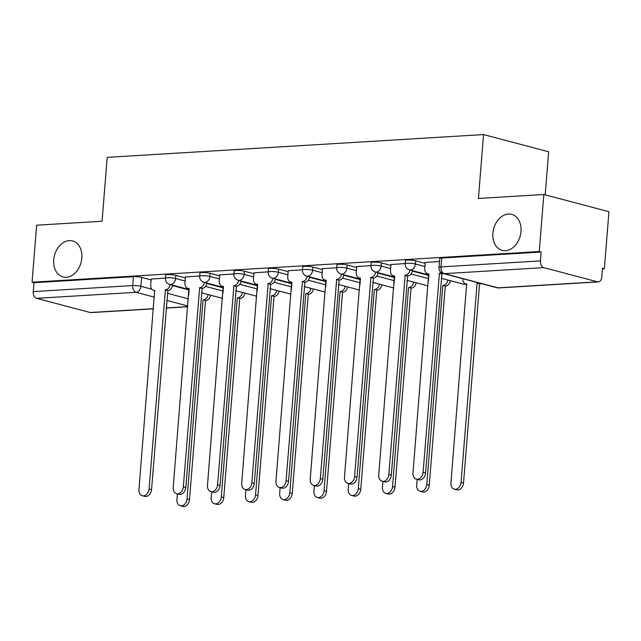 <?xml version="1.0" encoding="UTF-8"?>
<svg xmlns="http://www.w3.org/2000/svg" width="641" height="641" viewBox="0 0 641 641"><rect width="100%" height="100%" fill="white"/><g stroke="black" fill="none" stroke-linecap="round" stroke-linejoin="round"><path stroke-width="0.96" d="M81.84 258.099A18.637 13.757 104.8 0 1 63.026 276.968A18.637 13.757 104.8 0 1 53.74 259.797A18.637 13.757 104.8 0 1 72.553 240.936A18.637 13.757 104.8 0 1 81.84 258.099M520.981 231.521A18.637 13.757 104.8 0 1 502.167 250.383A18.637 13.757 104.8 0 1 492.881 233.22A18.637 13.757 104.8 0 1 511.694 214.35A18.637 13.757 104.8 0 1 520.981 231.521M185.385 277.874L175.858 275.358A5.825 0.929 -175.4 0 0 167.67 274.62A5.825 0.929 -175.4 0 0 165.658 275.157L165.402 278.306A5.825 0.929 4.6 0 1 167.413 277.769A5.825 0.929 4.6 0 1 175.602 278.506L185.129 281.022M219.639 275.798L210.104 273.282A5.825 0.929 -175.4 0 0 201.923 272.545A5.825 0.929 -175.4 0 0 199.912 273.082L199.655 276.231A5.825 0.929 4.6 0 1 201.667 275.694A5.825 0.929 4.6 0 1 209.855 276.431L219.382 278.955M253.892 273.731L244.357 271.207A5.825 0.929 -175.4 0 0 236.176 270.47A5.825 0.929 -175.4 0 0 234.165 271.007L233.909 274.156A5.825 0.929 4.6 0 1 235.92 273.619A5.825 0.929 4.6 0 1 244.109 274.356L253.636 276.88M288.146 271.656L278.611 269.132A5.825 0.929 -175.4 0 0 270.43 268.395A5.825 0.929 -175.4 0 0 268.419 268.932L268.162 272.088A5.825 0.929 4.6 0 1 270.173 271.552A5.825 0.929 4.6 0 1 278.362 272.289L287.889 274.805M322.399 269.581L312.864 267.065A5.825 0.929 -175.4 0 0 304.675 266.327A5.825 0.929 -175.4 0 0 302.672 266.864L302.416 270.013A5.825 0.929 4.6 0 1 304.427 269.476A5.825 0.929 4.6 0 1 312.616 270.214L322.143 272.729M356.652 267.505L347.118 264.989A5.825 0.929 -175.4 0 0 338.929 264.252A5.825 0.929 -175.4 0 0 336.926 264.789L336.669 267.938A5.825 0.929 4.6 0 1 338.68 267.401A5.825 0.929 4.6 0 1 346.869 268.138L356.396 270.662M390.906 265.438L381.371 262.914A5.825 0.929 -175.4 0 0 373.182 262.177A5.825 0.929 -175.4 0 0 371.179 262.714L370.923 265.863A5.825 0.929 4.6 0 1 372.934 265.326A5.825 0.929 4.6 0 1 381.123 266.063L390.649 268.587M425.159 263.363L415.624 260.839A5.825 0.929 -175.4 0 0 407.436 260.102A5.825 0.929 -175.4 0 0 405.433 260.639L405.176 263.796A5.825 0.929 4.6 0 1 407.187 263.259A5.825 0.929 4.6 0 1 415.376 263.996L424.903 266.512M602.412 268.835L604.367 268.715L602.468 268.21L601.747 277.096A5.825 3.814 86.5 0 1 598.309 281.904A5.825 3.814 86.5 0 1 597.492 281.824L543.776 267.626L444.309 273.643L498.025 287.841L597.492 281.824M545.195 194.856L548.656 151.781L483.554 134.57L478.41 198.462L543.848 194.495L539.257 251.512L32.05 282.208L36.633 225.199L102.071 221.241L107.207 157.349L483.554 134.57M543.848 194.495L608.95 211.706L604.367 268.715M153.503 308.826L91.094 312.608A5.825 3.814 -93.5 0 1 90.285 312.52L36.569 298.329A5.825 3.814 -93.5 0 1 33.236 291.591L33.949 282.713L133.416 276.688A5.825 0.929 4.6 0 1 141.605 277.425L151.132 279.949M172.557 285.614L189.095 289.98M33.949 282.713L32.05 282.208M541.156 252.009L441.689 258.035A5.825 0.929 -175.4 0 0 439.686 258.563L438.973 267.449A5.825 0.929 4.6 0 1 440.976 266.912L540.443 260.895L541.156 252.009L539.257 251.512M540.443 260.895A5.825 3.814 86.5 0 0 543.776 267.626M439.446 261.496L425.231 262.449M405.192 263.571L390.978 264.525M370.939 265.646L356.725 266.6M336.685 267.714L322.471 268.675M302.432 269.789L288.218 270.75M268.178 271.864L253.964 272.818M233.933 273.939L219.711 274.893M199.68 276.007L185.457 276.968M206.811 283.538L223.348 287.905M241.064 281.463L257.602 285.838M275.318 279.388L291.855 283.763M309.571 277.321L326.109 281.687M343.824 275.245L360.362 279.612M378.078 273.17L394.616 277.545M412.331 271.095L428.869 275.47M165.426 278.082L151.204 279.043M425.239 262.353L424.751 268.435A5.825 4.303 -75.2 0 0 427.651 273.795A5.825 4.303 -75.2 0 0 428.677 273.899L412.988 472.986A6.698 4.944 -75.2 0 0 416.33 479.156A6.698 4.944 -75.2 0 0 423.092 472.377L439.438 273.25A5.825 4.303 -75.2 0 0 441.32 272.609M441.689 258.035L440.976 266.912A5.825 3.814 -93.5 0 0 444.309 273.643A5.825 4.303 104.8 0 1 443.284 273.547A5.825 4.303 104.8 0 1 441.905 273.899L425.56 473.026A6.698 4.944 104.8 0 1 418.797 479.813L416.33 479.156M439.109 273.266L441.577 273.923M481.239 283.578A5.825 4.303 104.8 0 1 479.869 283.931L477.401 283.282A5.825 4.303 -75.2 0 0 478.771 282.921M462.698 278.675A5.825 4.303 -75.2 0 0 465.614 283.835A5.825 4.303 -75.2 0 0 466.64 283.931L450.952 483.026A6.698 4.944 -75.2 0 0 454.293 489.187A6.698 4.944 -75.2 0 0 461.047 482.409L477.072 283.298M479.54 283.955L463.515 483.066A6.698 4.944 104.8 0 1 456.761 489.844L454.293 489.187M390.986 264.429L390.497 270.51A5.825 4.303 -75.2 0 0 393.398 275.87A5.825 4.303 -75.2 0 0 394.423 275.975L378.735 475.061A6.698 4.944 -75.2 0 0 382.076 481.231A6.698 4.944 -75.2 0 0 388.839 474.452L405.184 275.318A5.825 4.303 -75.2 0 0 409.952 270.013M412.419 270.662A5.825 4.303 104.8 0 1 407.652 275.975L391.306 475.101A6.698 4.944 104.8 0 1 384.544 481.88L382.076 481.231M404.856 275.342L407.323 275.991M356.733 266.504L356.244 272.577A5.825 4.303 -75.2 0 0 359.144 277.946A5.825 4.303 -75.2 0 0 360.17 278.042L344.481 477.136A6.698 4.944 -75.2 0 0 347.823 483.306A6.698 4.944 -75.2 0 0 354.585 476.527L370.931 277.393A5.825 4.303 -75.2 0 0 375.698 272.08M378.166 272.737A5.825 4.303 104.8 0 1 373.399 278.05L357.053 477.176A6.698 4.944 104.8 0 1 350.29 483.955L347.823 483.306M370.602 277.417L373.07 278.066M450.383 280.694A5.825 4.303 104.8 0 1 445.615 286.006L443.147 285.357A5.825 4.303 -75.2 0 0 447.915 280.045M405.176 263.796A5.825 5.825 0 0 0 409.495 269.885L428.917 275.021L428.46 280.542A5.825 4.303 -75.2 0 0 428.436 281.022M417.155 479.38L416.698 485.093A6.698 4.944 -75.2 0 0 420.039 491.262A6.698 4.944 -75.2 0 0 426.794 484.484L442.819 285.373M445.287 286.022L429.262 485.133A6.698 4.944 104.8 0 1 422.507 491.919L420.039 491.262M416.129 282.769A5.825 4.303 104.8 0 1 411.362 288.081L408.894 287.424A5.825 4.303 -75.2 0 0 413.661 282.12M394.648 277.088L394.207 282.617A5.825 4.303 -75.2 0 0 394.183 283.098M382.901 481.447L382.445 487.168A6.698 4.944 -75.2 0 0 385.786 493.338A6.698 4.944 -75.2 0 0 392.548 486.559L408.565 287.448M411.033 288.097L395.008 487.208A6.698 4.944 104.8 0 1 388.254 493.987L385.786 493.338M322.479 268.579L321.99 274.652A5.825 4.303 -75.2 0 0 324.891 280.021A5.825 4.303 -75.2 0 0 325.924 280.117L310.228 479.212A6.698 4.944 -75.2 0 0 313.569 485.373A6.698 4.944 -75.2 0 0 320.332 478.595L336.677 279.468A5.825 4.303 -75.2 0 0 341.445 274.156M343.913 274.813A5.825 4.303 104.8 0 1 339.145 280.117L322.8 479.252A6.698 4.944 104.8 0 1 316.037 486.03L313.569 485.373M336.349 279.484L338.817 280.141M288.226 270.646L287.737 276.728A5.825 4.303 -75.2 0 0 290.637 282.088A5.825 4.303 -75.2 0 0 291.671 282.192L275.975 481.279A6.698 4.944 -75.2 0 0 279.316 487.448A6.698 4.944 -75.2 0 0 286.078 480.67L302.424 281.543A5.825 4.303 -75.2 0 0 307.191 276.231M309.659 276.88A5.825 4.303 104.8 0 1 304.892 282.192L288.546 481.319A6.698 4.944 104.8 0 1 281.784 488.105L279.316 487.448M302.095 281.559L304.563 282.216M253.972 272.721L253.483 278.803A5.825 4.303 -75.2 0 0 256.384 284.163A5.825 4.303 -75.2 0 0 257.418 284.267L241.721 483.354A6.698 4.944 -75.2 0 0 245.062 489.524A6.698 4.944 -75.2 0 0 251.825 482.745L268.17 283.61A5.825 4.303 -75.2 0 0 272.938 278.306M275.406 278.955A5.825 4.303 104.8 0 1 270.638 284.267L254.293 483.394A6.698 4.944 104.8 0 1 247.53 490.173L245.062 489.524M267.842 283.634L270.31 284.284M381.876 284.844A5.825 4.303 104.8 0 1 377.108 290.157L374.64 289.5A5.825 4.303 -75.2 0 0 379.408 284.187M336.669 267.938A5.825 5.825 0 0 0 340.988 274.036L360.41 279.172L359.954 284.684A5.825 4.303 -75.2 0 0 359.93 285.165M348.648 483.522L348.191 489.243A6.698 4.944 -75.2 0 0 351.532 495.413A6.698 4.944 -75.2 0 0 358.295 488.634L374.312 289.524M376.78 290.173L360.763 489.283A6.698 4.944 104.8 0 1 354 496.062L351.532 495.413M347.622 286.912A5.825 4.303 104.8 0 1 342.855 292.224L340.387 291.575A5.825 4.303 -75.2 0 0 345.154 286.263M302.416 270.013A5.825 5.825 0 0 0 306.735 276.111L326.157 281.239L325.7 286.759A5.825 4.303 -75.2 0 0 325.676 287.24M314.394 485.598L313.938 491.318A6.698 4.944 -75.2 0 0 317.279 497.48A6.698 4.944 -75.2 0 0 324.042 490.702L340.059 291.591M342.526 292.248L326.509 491.359A6.698 4.944 104.8 0 1 319.747 498.137L317.279 497.48M313.369 288.987A5.825 4.303 104.8 0 1 308.601 294.299L306.134 293.65A5.825 4.303 -75.2 0 0 310.901 288.338M268.162 272.088A5.825 5.825 0 0 0 272.481 278.186L291.903 283.314L291.447 288.835A5.825 4.303 -75.2 0 0 291.423 289.315M280.149 487.673L279.684 493.386A6.698 4.944 -75.2 0 0 283.026 499.555A6.698 4.944 -75.2 0 0 289.788 492.777L305.805 293.666M308.273 294.323L292.256 493.426A6.698 4.944 104.8 0 1 285.493 500.212L283.026 499.555M219.719 274.797L219.23 280.878A5.825 4.303 -75.2 0 0 222.131 286.239A5.825 4.303 -75.2 0 0 223.164 286.335L207.468 485.429A6.698 4.944 -75.2 0 0 210.809 491.599A6.698 4.944 -75.2 0 0 217.571 484.82L233.917 285.686A5.825 4.303 -75.2 0 0 238.684 280.373M241.152 281.03A5.825 4.303 104.8 0 1 236.385 286.343L220.039 485.469A6.698 4.944 104.8 0 1 213.277 492.248L210.809 491.599M233.588 285.71L236.056 286.359M279.115 291.062A5.825 4.303 104.8 0 1 274.348 296.374L271.88 295.717A5.825 4.303 -75.2 0 0 276.648 290.413M233.909 274.156A5.825 5.825 0 0 0 238.228 280.253L257.65 285.389L257.193 290.91A5.825 4.303 -75.2 0 0 257.169 291.391M245.896 489.74L245.431 495.461A6.698 4.944 -75.2 0 0 248.772 501.631A6.698 4.944 -75.2 0 0 255.535 494.852L271.552 295.741M274.019 296.39L258.002 495.501A6.698 4.944 104.8 0 1 251.24 502.28L248.772 501.631M185.465 276.872L184.977 282.945A5.825 4.303 -75.2 0 0 187.885 288.314A5.825 4.303 -75.2 0 0 188.911 288.41L173.214 487.505A6.698 4.944 -75.2 0 0 176.555 493.674A6.698 4.944 -75.2 0 0 183.318 486.888L199.663 287.761A5.825 4.303 -75.2 0 0 204.431 282.449M206.899 283.106A5.825 4.303 104.8 0 1 202.131 288.41L185.786 487.545A6.698 4.944 104.8 0 1 179.023 494.323L176.555 493.674M199.335 287.777L201.803 288.434M244.862 293.137A5.825 4.303 104.8 0 1 240.095 298.45L237.627 297.793A5.825 4.303 -75.2 0 0 242.394 292.48M199.655 276.231A5.825 5.825 0 0 0 203.974 282.328L223.397 287.464L222.94 292.985A5.825 4.303 -75.2 0 0 222.916 293.458M211.642 491.815L211.177 497.536A6.698 4.944 -75.2 0 0 214.519 503.706A6.698 4.944 -75.2 0 0 221.281 496.927L237.298 297.817M239.766 298.466L223.749 497.576A6.698 4.944 104.8 0 1 216.987 504.355L214.519 503.706M151.212 278.939L150.723 285.021A5.825 4.303 -75.2 0 0 153.632 290.389A5.825 4.303 -75.2 0 0 154.657 290.485L138.961 489.572A6.698 4.944 -75.2 0 0 142.302 495.741A6.698 4.944 -75.2 0 0 149.065 488.963L165.418 289.836A5.825 4.303 -75.2 0 0 170.177 284.524M172.645 285.173A5.825 4.303 104.8 0 1 167.878 290.485L151.532 489.62A6.698 4.944 104.8 0 1 144.77 496.398L142.302 495.741M165.082 289.852L167.549 290.509M210.609 295.213A5.825 4.303 104.8 0 1 205.841 300.517L203.373 299.868A5.825 4.303 -75.2 0 0 208.141 294.556M165.402 278.306A5.825 5.825 0 0 0 169.721 284.404L189.143 289.54L188.686 295.052A5.825 4.303 -75.2 0 0 188.662 295.533M177.389 493.89L176.924 499.611A6.698 4.944 -75.2 0 0 180.265 505.773A6.698 4.944 -75.2 0 0 187.028 498.994L203.045 299.884M205.513 300.541L189.496 499.651A6.698 4.944 104.8 0 1 182.733 506.43L180.265 505.773M175.858 275.358L175.602 278.506A5.825 4.303 104.8 0 1 170.746 284.5A5.825 4.303 -75.2 0 1 169.721 284.404M210.104 273.282L209.855 276.431A5.825 4.303 104.8 0 1 205 282.433A5.825 4.303 -75.2 0 1 203.974 282.328M244.357 271.207L244.109 274.356A5.825 4.303 104.8 0 1 239.253 280.357A5.825 4.303 -75.2 0 1 238.228 280.253M278.611 269.132L278.362 272.289A5.825 4.303 104.8 0 1 273.507 278.282A5.825 4.303 -75.2 0 1 272.481 278.186M312.864 267.065L312.616 270.214A5.825 4.303 104.8 0 1 307.76 276.207A5.825 4.303 -75.2 0 1 306.735 276.111M347.118 264.989L346.869 268.138A5.825 4.303 104.8 0 1 342.014 274.132A5.825 4.303 -75.2 0 1 340.988 274.036M381.371 262.914L381.123 266.063A5.825 4.303 104.8 0 1 376.267 272.064A5.825 4.303 -75.2 0 1 375.241 271.96L394.664 277.096M415.624 260.839L415.376 263.996A5.825 4.303 104.8 0 1 410.52 269.989A5.825 4.303 -75.2 0 1 409.495 269.885M141.605 277.425L140.884 286.311L151.845 289.203M167.325 293.298L188.398 298.866M187.821 305.989L166.756 300.421M154.441 297.168L136.036 292.304L36.569 298.329M90.285 312.52L153.519 308.698M166.147 307.928L187.773 306.622M205.489 286.407L223.092 291.062M239.742 284.332L257.345 288.987M273.995 282.256L291.599 286.912M308.249 280.189L325.852 284.836M342.502 278.114L360.106 282.769M376.748 276.039L394.359 280.694M411.001 273.963L428.613 278.619M466.376 284.035A5.825 5.825 0 0 1 463.211 284.083A5.825 4.303 -75.2 0 0 464.236 284.187A5.825 4.303 -75.2 0 0 465.606 283.827L466.952 284.187M133.416 276.688L132.703 285.574A5.825 0.929 4.6 0 1 140.884 286.311A5.825 4.303 -75.2 0 1 136.036 292.304A5.825 3.814 -93.5 0 1 132.703 285.574L33.236 291.591M498.842 287.921A5.825 3.814 86.5 0 1 498.025 287.841A5.825 4.303 104.8 0 1 496.999 287.745A5.825 5.825 0 0 0 498.842 287.921L598.309 281.904M439.438 273.25L441.905 273.899M423.092 472.377L425.56 473.026M479.869 283.931L477.401 283.282M463.515 483.066L461.047 482.409M405.184 275.318L407.652 275.975M388.839 474.452L391.306 475.101M370.931 277.393L373.399 278.05M354.585 476.527L357.053 477.176M445.615 286.006L443.147 285.357M429.262 485.133L426.794 484.484M411.362 288.081L408.894 287.424M395.008 487.208L392.548 486.559M336.677 279.468L339.145 280.117M320.332 478.595L322.8 479.252M302.424 281.543L304.892 282.192M286.078 480.67L288.546 481.319M268.17 283.61L270.638 284.267M251.825 482.745L254.293 483.394M377.108 290.157L374.64 289.5M360.763 489.283L358.295 488.634M342.855 292.224L340.387 291.575M326.509 491.359L324.042 490.702M308.601 294.299L306.134 293.65M292.256 493.426L289.788 492.777M233.917 285.686L236.385 286.343M217.571 484.82L220.039 485.469M274.348 296.374L271.88 295.717M258.002 495.501L255.535 494.852M199.663 287.761L202.131 288.41M183.318 486.888L185.786 487.545M240.095 298.45L237.627 297.793M223.749 497.576L221.281 496.927M165.418 289.836L167.878 290.485M149.065 488.963L151.532 489.62M205.841 300.517L203.373 299.868M189.496 499.651L187.028 498.994M463.211 284.083L441.224 278.274M428.044 285.918L406.971 280.349M370.923 265.863A5.825 5.825 0 0 0 375.241 271.96M393.79 287.993L372.717 282.425M359.537 290.061L338.464 284.5M325.283 292.136L304.211 286.567M291.03 294.211L269.957 288.642M256.777 296.286L235.712 290.718M222.523 298.353L201.458 292.793M166.139 308.065L187.757 306.751M438.973 267.449A5.825 5.825 0 0 0 443.284 273.547L496.999 287.745M427.651 273.795L428.989 274.148M393.398 275.87L394.736 276.223M359.144 277.946L360.482 278.298M324.891 280.021L326.229 280.373M290.637 282.088L291.976 282.441M256.384 284.163L257.722 284.516M222.131 286.239L223.469 286.591M187.885 288.314L189.215 288.666M153.632 290.389L154.962 290.742"/></g></svg>

